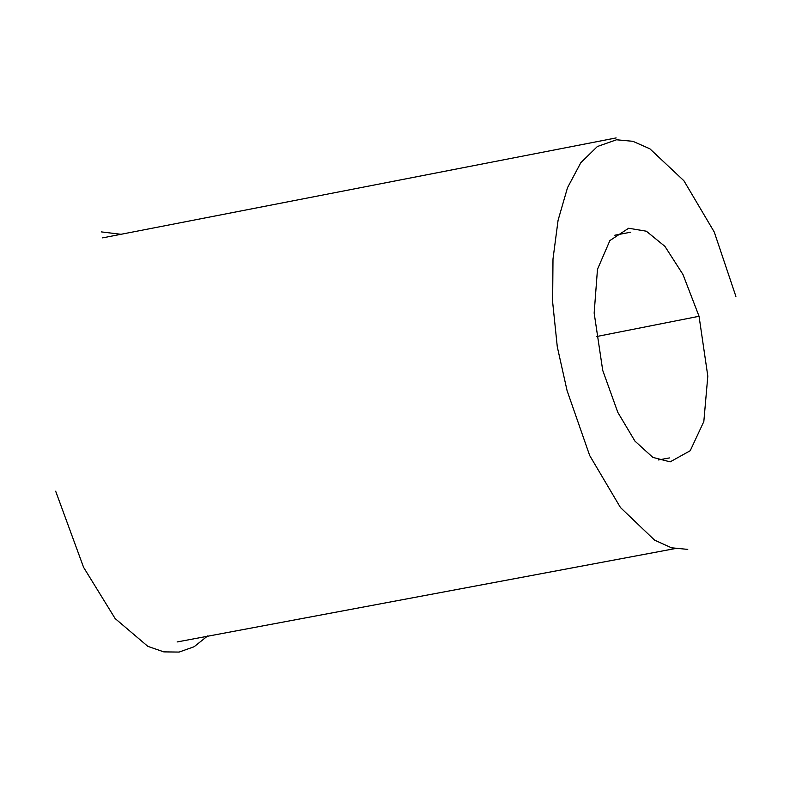 <?xml version="1.0" encoding="UTF-8"?>
<svg xmlns="http://www.w3.org/2000/svg" width="790" height="790" viewBox="0 0 790 790"><rect width="100%" height="100%" fill="white"/><g stroke="black" fill="none" stroke-linecap="round" stroke-linejoin="round"><path stroke-width="1.19" d="M687.764 549.386L671.51 547.806L654.564 540.123L620.466 507.545L589.696 455.544L567.092 390.695L557.286 346.81L552.635 301.997L552.99 259.041L558.076 220.292L567.516 187.674L580.808 162.72L597.368 146.525L616.506 139.781L632.869 141.301L649.884 148.806L683.923 180.772L714.259 232.033L735.895 296.398M101.495 231.914L121.166 234.314M207.651 635.93L194.103 646.743L179.103 652.076L163.797 651.878L147.829 646.348L115.142 618.56L83.572 567.309L55.665 491.183M699.051 316.276L682.965 274.476L664.923 246.371L646.348 231.203L628.643 228.241L609.89 240.555L597.477 269.311L594.159 313.067L602.711 370.342L617.81 412.36L634.953 441.126L652.836 457.38L670.157 461.864L690.233 450.715L703.831 421.544L707.81 376.139L699.051 316.276L596.292 336.599M616.151 137.924L102.641 237.869M177.108 641.954L674.917 548.625M658.258 459.968L669.486 457.924M630.726 232.201L614.808 235.213"/></g></svg>
